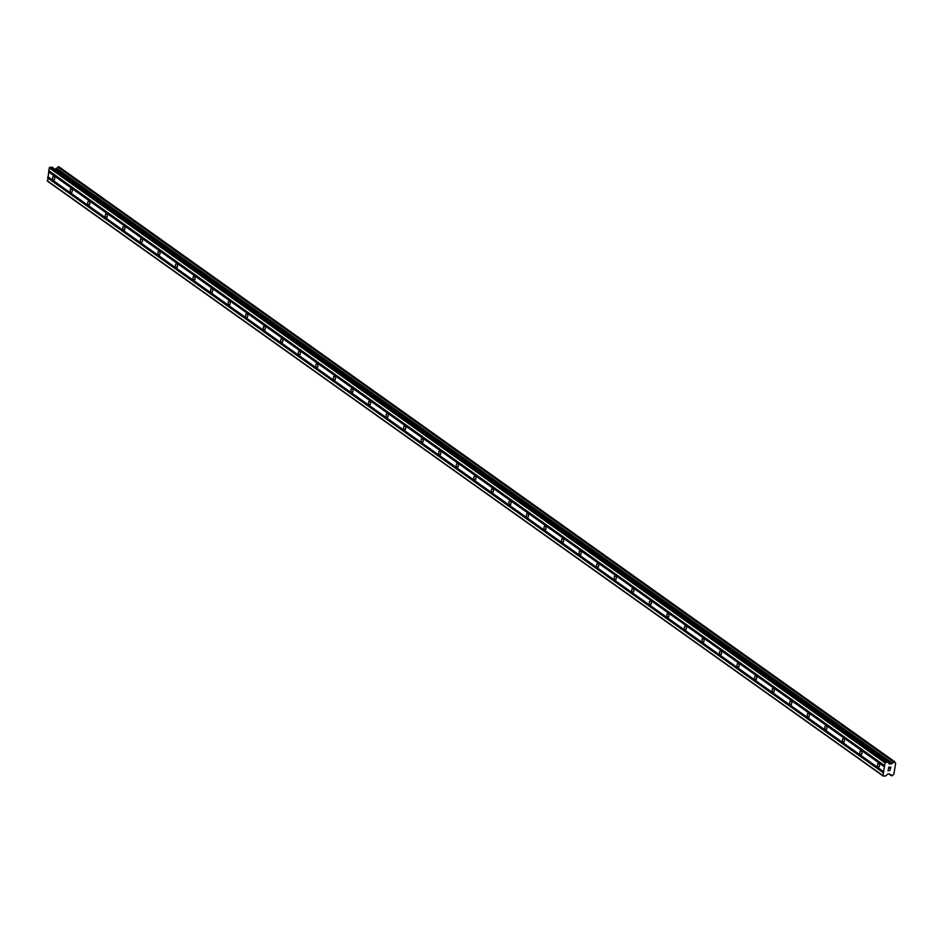 <?xml version="1.0" encoding="UTF-8"?>
<svg xmlns="http://www.w3.org/2000/svg" width="943" height="943" viewBox="0 0 943 943"><rect width="100%" height="100%" fill="white"/><g stroke="black" fill="none" stroke-linecap="round" stroke-linejoin="round"><path stroke-width="1.41" d="M53.975 176.306A1.992 1.026 87.4 0 1 54.706 178.498A1.992 1.026 87.4 0 1 53.763 180.16A1.992 1.026 87.4 0 1 53.374 180.03A1.992 1.026 87.4 0 1 52.643 177.826A1.992 1.026 87.4 0 1 53.586 176.176A1.992 1.026 87.4 0 1 53.975 176.306M71.527 188.8A1.992 1.026 87.4 0 1 72.246 190.993A1.992 1.026 87.4 0 1 71.314 192.655A1.992 1.026 87.4 0 1 70.925 192.525A1.992 1.026 87.4 0 1 70.195 190.321A1.992 1.026 87.4 0 1 71.138 188.671A1.992 1.026 87.4 0 1 71.527 188.8M89.078 201.283A1.992 1.026 87.4 0 1 89.797 203.488A1.992 1.026 87.4 0 1 88.866 205.138A1.992 1.026 87.4 0 1 88.465 205.008A1.992 1.026 87.4 0 1 87.746 202.816A1.992 1.026 87.4 0 1 88.677 201.154A1.992 1.026 87.4 0 1 89.078 201.283M106.618 213.778A1.992 1.026 87.4 0 1 107.349 215.971A1.992 1.026 87.4 0 1 106.406 217.633A1.992 1.026 87.4 0 1 106.017 217.503A1.992 1.026 87.4 0 1 105.298 215.31A1.992 1.026 87.4 0 1 106.229 213.648A1.992 1.026 87.4 0 1 106.618 213.778M124.17 226.273A1.992 1.026 87.4 0 1 124.9 228.465A1.992 1.026 87.4 0 1 123.957 230.127A1.992 1.026 87.4 0 1 123.568 229.998A1.992 1.026 87.4 0 1 122.849 227.805A1.992 1.026 87.4 0 1 123.781 226.143A1.992 1.026 87.4 0 1 124.17 226.273M141.721 238.768A1.992 1.026 87.4 0 1 142.452 240.96A1.992 1.026 87.4 0 1 141.509 242.622A1.992 1.026 87.4 0 1 141.12 242.492A1.992 1.026 87.4 0 1 140.389 240.288A1.992 1.026 87.4 0 1 141.332 238.638A1.992 1.026 87.4 0 1 141.721 238.768M159.273 251.251A1.992 1.026 87.4 0 1 159.992 253.455A1.992 1.026 87.4 0 1 159.061 255.105A1.992 1.026 87.4 0 1 158.672 254.987A1.992 1.026 87.4 0 1 157.941 252.783A1.992 1.026 87.4 0 1 158.884 251.133A1.992 1.026 87.4 0 1 159.273 251.251M176.824 263.745A1.992 1.026 87.4 0 1 177.543 265.95A1.992 1.026 87.4 0 1 176.612 267.6A1.992 1.026 87.4 0 1 176.211 267.47A1.992 1.026 87.4 0 1 175.492 265.278A1.992 1.026 87.4 0 1 176.424 263.616A1.992 1.026 87.4 0 1 176.824 263.745M194.376 276.24A1.992 1.026 87.4 0 1 195.095 278.433A1.992 1.026 87.4 0 1 194.164 280.095A1.992 1.026 87.4 0 1 193.763 279.965A1.992 1.026 87.4 0 1 193.044 277.772A1.992 1.026 87.4 0 1 193.975 276.11A1.992 1.026 87.4 0 1 194.376 276.24M211.916 288.735A1.992 1.026 87.4 0 1 212.647 290.927A1.992 1.026 87.4 0 1 211.703 292.589A1.992 1.026 87.4 0 1 211.315 292.46A1.992 1.026 87.4 0 1 210.595 290.255A1.992 1.026 87.4 0 1 211.527 288.605A1.992 1.026 87.4 0 1 211.916 288.735M229.467 301.218A1.992 1.026 87.4 0 1 230.198 303.422A1.992 1.026 87.4 0 1 229.255 305.072A1.992 1.026 87.4 0 1 228.866 304.954A1.992 1.026 87.4 0 1 228.135 302.75A1.992 1.026 87.4 0 1 229.078 301.1A1.992 1.026 87.4 0 1 229.467 301.218M247.019 313.713A1.992 1.026 87.4 0 1 247.738 315.917A1.992 1.026 87.4 0 1 246.807 317.567A1.992 1.026 87.4 0 1 246.418 317.437A1.992 1.026 87.4 0 1 245.687 315.245A1.992 1.026 87.4 0 1 246.63 313.583A1.992 1.026 87.4 0 1 247.019 313.713M264.57 326.207A1.992 1.026 87.4 0 1 265.289 328.4A1.992 1.026 87.4 0 1 264.358 330.062A1.992 1.026 87.4 0 1 263.969 329.932A1.992 1.026 87.4 0 1 263.238 327.74A1.992 1.026 87.4 0 1 264.17 326.078A1.992 1.026 87.4 0 1 264.57 326.207M282.122 338.702A1.992 1.026 87.4 0 1 282.841 340.894A1.992 1.026 87.4 0 1 281.91 342.557A1.992 1.026 87.4 0 1 281.509 342.427A1.992 1.026 87.4 0 1 280.79 340.223A1.992 1.026 87.4 0 1 281.721 338.572A1.992 1.026 87.4 0 1 282.122 338.702M299.662 351.185A1.992 1.026 87.4 0 1 300.393 353.389A1.992 1.026 87.4 0 1 299.45 355.039A1.992 1.026 87.4 0 1 299.061 354.922A1.992 1.026 87.4 0 1 298.342 352.717A1.992 1.026 87.4 0 1 299.273 351.067A1.992 1.026 87.4 0 1 299.662 351.185M317.213 363.68A1.992 1.026 87.4 0 1 317.944 365.884A1.992 1.026 87.4 0 1 317.001 367.534A1.992 1.026 87.4 0 1 316.612 367.405A1.992 1.026 87.4 0 1 315.881 365.212A1.992 1.026 87.4 0 1 316.824 363.55A1.992 1.026 87.4 0 1 317.213 363.68M334.765 376.174A1.992 1.026 87.4 0 1 335.484 378.367A1.992 1.026 87.4 0 1 334.553 380.029A1.992 1.026 87.4 0 1 334.164 379.899A1.992 1.026 87.4 0 1 333.433 377.707A1.992 1.026 87.4 0 1 334.376 376.045A1.992 1.026 87.4 0 1 334.765 376.174M352.317 388.669A1.992 1.026 87.4 0 1 353.036 390.862A1.992 1.026 87.4 0 1 352.104 392.524A1.992 1.026 87.4 0 1 351.715 392.394A1.992 1.026 87.4 0 1 350.985 390.19A1.992 1.026 87.4 0 1 351.928 388.54A1.992 1.026 87.4 0 1 352.317 388.669M369.868 401.164A1.992 1.026 87.4 0 1 370.587 403.356A1.992 1.026 87.4 0 1 369.656 405.007A1.992 1.026 87.4 0 1 369.255 404.889A1.992 1.026 87.4 0 1 368.536 402.685A1.992 1.026 87.4 0 1 369.467 401.034A1.992 1.026 87.4 0 1 369.868 401.164M387.408 413.647A1.992 1.026 87.4 0 1 388.139 415.851A1.992 1.026 87.4 0 1 387.196 417.501A1.992 1.026 87.4 0 1 386.807 417.372A1.992 1.026 87.4 0 1 386.088 415.179A1.992 1.026 87.4 0 1 387.019 413.517A1.992 1.026 87.4 0 1 387.408 413.647M404.96 426.142A1.992 1.026 87.4 0 1 405.69 428.334A1.992 1.026 87.4 0 1 404.747 429.996A1.992 1.026 87.4 0 1 404.358 429.867A1.992 1.026 87.4 0 1 403.628 427.674A1.992 1.026 87.4 0 1 404.571 426.012A1.992 1.026 87.4 0 1 404.96 426.142M422.511 438.636A1.992 1.026 87.4 0 1 423.23 440.829A1.992 1.026 87.4 0 1 422.299 442.491A1.992 1.026 87.4 0 1 421.91 442.361A1.992 1.026 87.4 0 1 421.179 440.169A1.992 1.026 87.4 0 1 422.122 438.507A1.992 1.026 87.4 0 1 422.511 438.636M440.063 451.131A1.992 1.026 87.4 0 1 440.782 453.324A1.992 1.026 87.4 0 1 439.851 454.986A1.992 1.026 87.4 0 1 439.462 454.856A1.992 1.026 87.4 0 1 438.731 452.652A1.992 1.026 87.4 0 1 439.674 451.002A1.992 1.026 87.4 0 1 440.063 451.131M457.614 463.614A1.992 1.026 87.4 0 1 458.333 465.818A1.992 1.026 87.4 0 1 457.402 467.469A1.992 1.026 87.4 0 1 457.001 467.339A1.992 1.026 87.4 0 1 456.282 465.147A1.992 1.026 87.4 0 1 457.214 463.496A1.992 1.026 87.4 0 1 457.614 463.614M475.154 476.109A1.992 1.026 87.4 0 1 475.885 478.313A1.992 1.026 87.4 0 1 474.942 479.963A1.992 1.026 87.4 0 1 474.553 479.834A1.992 1.026 87.4 0 1 473.834 477.641A1.992 1.026 87.4 0 1 474.765 475.979A1.992 1.026 87.4 0 1 475.154 476.109M492.706 488.604A1.992 1.026 87.4 0 1 493.437 490.796A1.992 1.026 87.4 0 1 492.494 492.458A1.992 1.026 87.4 0 1 492.105 492.329A1.992 1.026 87.4 0 1 491.386 490.136A1.992 1.026 87.4 0 1 492.317 488.474A1.992 1.026 87.4 0 1 492.706 488.604M510.257 501.098A1.992 1.026 87.4 0 1 510.988 503.291A1.992 1.026 87.4 0 1 510.045 504.953A1.992 1.026 87.4 0 1 509.656 504.823A1.992 1.026 87.4 0 1 508.925 502.619A1.992 1.026 87.4 0 1 509.868 500.969A1.992 1.026 87.4 0 1 510.257 501.098M527.809 513.581A1.992 1.026 87.4 0 1 528.528 515.786A1.992 1.026 87.4 0 1 527.597 517.436A1.992 1.026 87.4 0 1 527.208 517.318A1.992 1.026 87.4 0 1 526.477 515.114A1.992 1.026 87.4 0 1 527.42 513.464A1.992 1.026 87.4 0 1 527.809 513.581M545.36 526.076A1.992 1.026 87.4 0 1 546.08 528.28A1.992 1.026 87.4 0 1 545.148 529.931A1.992 1.026 87.4 0 1 544.748 529.801A1.992 1.026 87.4 0 1 544.028 527.609A1.992 1.026 87.4 0 1 544.96 525.946A1.992 1.026 87.4 0 1 545.36 526.076M562.9 538.571A1.992 1.026 87.4 0 1 563.631 540.763A1.992 1.026 87.4 0 1 562.688 542.425A1.992 1.026 87.4 0 1 562.299 542.296A1.992 1.026 87.4 0 1 561.58 540.103A1.992 1.026 87.4 0 1 562.511 538.441A1.992 1.026 87.4 0 1 562.9 538.571M580.452 551.066A1.992 1.026 87.4 0 1 581.183 553.258A1.992 1.026 87.4 0 1 580.24 554.92A1.992 1.026 87.4 0 1 579.851 554.79A1.992 1.026 87.4 0 1 579.132 552.586A1.992 1.026 87.4 0 1 580.063 550.936A1.992 1.026 87.4 0 1 580.452 551.066M598.003 563.549A1.992 1.026 87.4 0 1 598.734 565.753A1.992 1.026 87.4 0 1 597.791 567.403A1.992 1.026 87.4 0 1 597.402 567.285A1.992 1.026 87.4 0 1 596.671 565.081A1.992 1.026 87.4 0 1 597.614 563.431A1.992 1.026 87.4 0 1 598.003 563.549M615.555 576.043A1.992 1.026 87.4 0 1 616.274 578.248A1.992 1.026 87.4 0 1 615.343 579.898A1.992 1.026 87.4 0 1 614.954 579.768A1.992 1.026 87.4 0 1 614.223 577.576A1.992 1.026 87.4 0 1 615.166 575.914A1.992 1.026 87.4 0 1 615.555 576.043M633.107 588.538A1.992 1.026 87.4 0 1 633.826 590.731A1.992 1.026 87.4 0 1 632.894 592.393A1.992 1.026 87.4 0 1 632.494 592.263A1.992 1.026 87.4 0 1 631.775 590.07A1.992 1.026 87.4 0 1 632.706 588.408A1.992 1.026 87.4 0 1 633.107 588.538M650.646 601.033A1.992 1.026 87.4 0 1 651.377 603.225A1.992 1.026 87.4 0 1 650.446 604.887A1.992 1.026 87.4 0 1 650.045 604.758A1.992 1.026 87.4 0 1 649.326 602.553A1.992 1.026 87.4 0 1 650.257 600.903A1.992 1.026 87.4 0 1 650.646 601.033M668.198 613.528A1.992 1.026 87.4 0 1 668.929 615.72A1.992 1.026 87.4 0 1 667.986 617.37A1.992 1.026 87.4 0 1 667.597 617.252A1.992 1.026 87.4 0 1 666.878 615.048A1.992 1.026 87.4 0 1 667.809 613.398A1.992 1.026 87.4 0 1 668.198 613.528M685.75 626.011A1.992 1.026 87.4 0 1 686.48 628.215A1.992 1.026 87.4 0 1 685.537 629.865A1.992 1.026 87.4 0 1 685.148 629.735A1.992 1.026 87.4 0 1 684.418 627.543A1.992 1.026 87.4 0 1 685.361 625.881A1.992 1.026 87.4 0 1 685.75 626.011M703.301 638.505A1.992 1.026 87.4 0 1 704.02 640.698A1.992 1.026 87.4 0 1 703.089 642.36A1.992 1.026 87.4 0 1 702.7 642.23A1.992 1.026 87.4 0 1 701.969 640.038A1.992 1.026 87.4 0 1 702.912 638.376A1.992 1.026 87.4 0 1 703.301 638.505M720.853 651A1.992 1.026 87.4 0 1 721.572 653.193A1.992 1.026 87.4 0 1 720.641 654.855A1.992 1.026 87.4 0 1 720.252 654.725A1.992 1.026 87.4 0 1 719.521 652.532A1.992 1.026 87.4 0 1 720.452 650.87A1.992 1.026 87.4 0 1 720.853 651M738.404 663.495A1.992 1.026 87.4 0 1 739.123 665.687A1.992 1.026 87.4 0 1 738.192 667.349A1.992 1.026 87.4 0 1 737.791 667.22A1.992 1.026 87.4 0 1 737.072 665.015A1.992 1.026 87.4 0 1 738.004 663.365A1.992 1.026 87.4 0 1 738.404 663.495M755.944 675.978A1.992 1.026 87.4 0 1 756.675 678.182A1.992 1.026 87.4 0 1 755.732 679.832A1.992 1.026 87.4 0 1 755.343 679.703A1.992 1.026 87.4 0 1 754.624 677.51A1.992 1.026 87.4 0 1 755.555 675.86A1.992 1.026 87.4 0 1 755.944 675.978M773.496 688.473A1.992 1.026 87.4 0 1 774.227 690.677A1.992 1.026 87.4 0 1 773.284 692.327A1.992 1.026 87.4 0 1 772.895 692.197A1.992 1.026 87.4 0 1 772.164 690.005A1.992 1.026 87.4 0 1 773.107 688.343A1.992 1.026 87.4 0 1 773.496 688.473M791.047 700.967A1.992 1.026 87.4 0 1 791.766 703.16A1.992 1.026 87.4 0 1 790.835 704.822A1.992 1.026 87.4 0 1 790.446 704.692A1.992 1.026 87.4 0 1 789.715 702.5A1.992 1.026 87.4 0 1 790.658 700.838A1.992 1.026 87.4 0 1 791.047 700.967M808.599 713.462A1.992 1.026 87.4 0 1 809.318 715.654A1.992 1.026 87.4 0 1 808.387 717.317A1.992 1.026 87.4 0 1 807.998 717.187A1.992 1.026 87.4 0 1 807.267 714.983A1.992 1.026 87.4 0 1 808.21 713.332A1.992 1.026 87.4 0 1 808.599 713.462M826.151 725.945A1.992 1.026 87.4 0 1 826.87 728.149A1.992 1.026 87.4 0 1 825.938 729.799A1.992 1.026 87.4 0 1 825.538 729.682A1.992 1.026 87.4 0 1 824.819 727.477A1.992 1.026 87.4 0 1 825.75 725.827A1.992 1.026 87.4 0 1 826.151 725.945M843.69 738.44A1.992 1.026 87.4 0 1 844.421 740.644A1.992 1.026 87.4 0 1 843.478 742.294A1.992 1.026 87.4 0 1 843.089 742.165A1.992 1.026 87.4 0 1 842.37 739.972A1.992 1.026 87.4 0 1 843.301 738.31A1.992 1.026 87.4 0 1 843.69 738.44M861.242 750.934A1.992 1.026 87.4 0 1 861.973 753.127A1.992 1.026 87.4 0 1 861.03 754.789A1.992 1.026 87.4 0 1 860.641 754.659A1.992 1.026 87.4 0 1 859.91 752.467A1.992 1.026 87.4 0 1 860.853 750.805A1.992 1.026 87.4 0 1 861.242 750.934M878.793 763.429A1.992 1.026 87.4 0 1 879.513 765.622A1.992 1.026 87.4 0 1 878.581 767.284A1.992 1.026 87.4 0 1 878.192 767.154A1.992 1.026 87.4 0 1 877.462 764.95A1.992 1.026 87.4 0 1 878.404 763.3A1.992 1.026 87.4 0 1 878.793 763.429M890.663 767.296L889.791 767.331L890.652 767.296L890.463 768.51L890.663 767.296M889.791 767.331L889.685 767.991L889.791 767.331M889.544 768.003L889.65 767.343L889.544 768.003M889.65 767.343L888.789 767.378L889.65 767.343M888.789 767.378L888.601 768.592L888.789 767.378M890.605 768.498L890.829 767.13L890.605 768.498M888.447 768.592L888.671 767.237L890.829 767.13M888.412 769.724L888.2 771.009L888.412 769.724M889.461 770.584L890.239 769.912M888.318 769.394L889.119 770.266L888.318 769.394L888.058 771.02M891.265 763.971L892.349 763.182A1.462 1.155 -54.6 0 0 893.587 761.991L894.813 761.932A1.462 1.155 -54.6 0 0 895.673 763.028L893.846 774.38A1.462 1.155 -54.6 0 0 892.608 775.57L891.383 775.629A1.462 1.155 -54.6 0 0 890.51 774.533L888 773.897L885.347 776.113L882.931 775.606L885.017 762.769L887.634 762.038L889.367 763.983L891.265 763.971L54.741 169.08M887.776 762.062L52.077 167.17L49.225 167.842L47.621 181.28L883.402 776.207M894.695 761.732L58.949 166.828L57.806 167.052A1.462 1.155 -54.6 0 1 56.568 168.255L55.484 169.045M883.744 771.81L47.952 176.883M883.579 771.61L47.798 176.683M883.615 772.6L47.822 177.673M883.391 772.812L47.598 177.885M882.931 775.606L47.15 180.679M892.349 763.182L56.568 168.255M892.149 763.3L56.356 168.361M885.689 762.133L49.896 167.194M885.017 762.769L49.225 167.842M884.558 765.575L48.777 170.636M884.723 765.763L48.93 170.836M884.593 766.553L48.8 171.626M884.369 766.765L48.576 171.838M891.383 775.629L888.895 773.861M891.418 775.771L888.754 773.873L891.43 775.771M894.624 761.72L58.831 166.793M893.858 761.755L58.065 166.828M893.681 761.838L57.9 166.911L893.681 761.85M893.587 761.991L57.806 167.052M891.606 763.806L55.826 168.88M887.634 762.038L51.841 167.111M891.465 775.806L888.742 773.873M894.73 761.755L58.949 166.828M887.858 762.109L52.077 167.17"/></g></svg>

